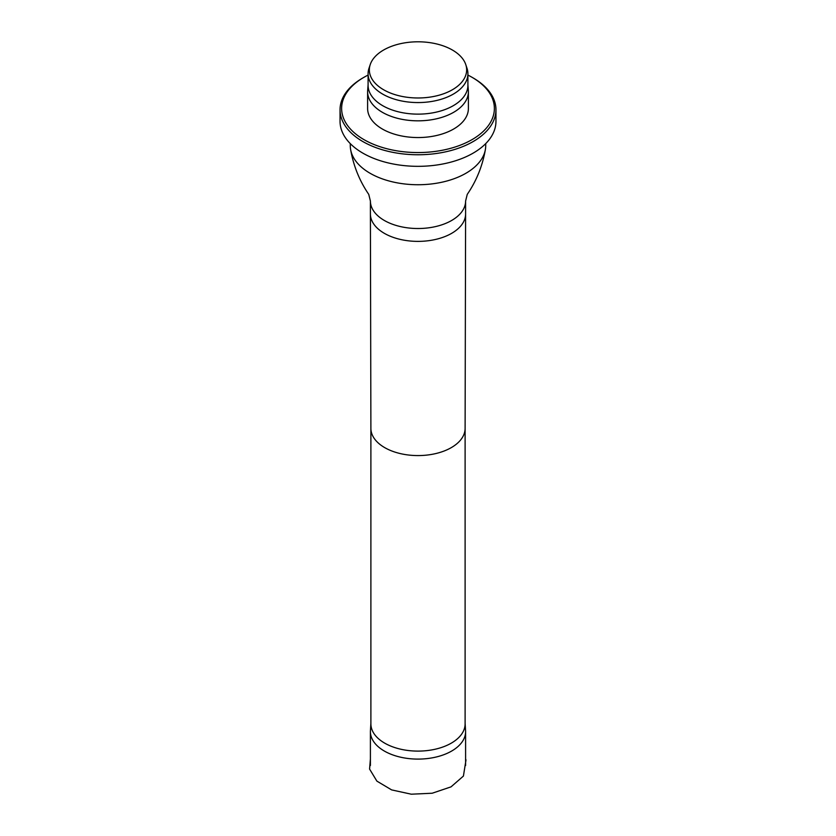 <?xml version="1.0" encoding="UTF-8"?>
<svg xmlns="http://www.w3.org/2000/svg" width="836" height="836" viewBox="0 0 836 836"><rect width="100%" height="100%" fill="white"/><g stroke="black" fill="none" stroke-linecap="round" stroke-linejoin="round"><path stroke-width="1.25" d="M370.891 723.412L370.432 730.622A47.6 27.483 0 0 0 370.4 731.625A47.6 27.483 0 0 0 418 759.098A47.6 27.483 0 0 0 465.6 731.625A47.6 27.483 0 0 0 465.568 730.622L465.109 723.412M370.891 428.398L370.891 723.903A47.109 27.201 0 0 0 418 751.104A47.109 27.201 0 0 0 465.109 723.903L465.109 428.398A47.109 27.201 0 0 0 465.109 428.377L465.6 213.932A47.6 27.483 0 0 0 465.6 213.901A47.6 27.483 0 0 1 418 241.385A47.6 27.483 0 0 1 370.4 213.932A47.6 27.483 0 0 0 370.4 213.932L370.891 428.419A47.109 27.201 0 0 0 370.891 428.419A47.109 27.201 0 0 0 418 455.578A47.109 27.201 0 0 0 465.109 428.419M350.284 143.614L350.284 145.642A67.716 39.093 0 0 0 350.618 149.519A67.716 39.093 0 0 0 418 184.735A67.716 39.093 0 0 0 485.382 149.519A67.716 39.093 0 0 0 485.716 145.642L485.716 143.614M452.401 89.745A48.645 28.09 0 0 0 465.767 64.56A48.645 28.09 0 0 0 418 41.8A48.645 28.09 0 0 0 370.233 64.56A48.645 28.09 0 0 0 395.188 94.698A48.645 28.09 0 0 0 452.401 89.745M370.233 64.56L368.99 68.28A49.909 28.821 0 0 0 368.091 73.746A49.909 28.821 0 0 0 398.897 100.372A49.909 28.821 0 0 0 453.29 94.123A49.909 28.821 0 0 0 467.909 73.746A49.909 28.821 0 0 0 467.01 68.28L465.767 64.56M368.091 73.746L368.091 85.314A49.909 28.821 0 0 0 398.897 111.94A49.909 28.821 0 0 0 453.29 105.691A49.909 28.821 0 0 0 467.909 85.314L467.909 73.746M368.091 84.708L367.662 90.507A50.39 29.093 0 0 0 367.61 91.751A50.39 29.093 0 0 0 398.72 118.618A50.39 29.093 0 0 0 453.624 112.317A50.39 29.093 0 0 0 468.39 91.751A50.39 29.093 0 0 0 468.338 90.507L467.909 84.708M367.61 91.751L367.61 108.461A50.39 29.093 0 0 0 398.72 135.338A50.39 29.093 0 0 0 453.624 129.037A50.39 29.093 0 0 0 468.39 108.461L468.39 91.751M368.091 75.083A76.379 44.099 0 0 0 363.994 77.278A76.379 44.099 0 0 0 363.994 139.643A76.379 44.099 0 0 0 472.006 139.643A76.379 44.099 0 0 0 472.006 77.278A76.379 44.099 0 0 0 467.909 75.083M363.994 77.278L362.876 77.926A77.957 45.008 0 0 0 340.043 109.746A77.957 45.008 0 0 0 388.165 151.326A77.957 45.008 0 0 0 473.124 141.577A77.957 45.008 0 0 0 495.957 109.746A77.957 45.008 0 0 0 473.124 77.926L472.006 77.278M340.043 109.746L340.043 121.324A77.957 45.008 0 0 0 388.165 162.905A77.957 45.008 0 0 0 473.124 153.145A77.957 45.008 0 0 0 495.957 121.324L495.957 109.746M370.4 213.901L370.4 201.037A47.6 27.483 0 0 0 418 228.521A47.6 27.483 0 0 0 465.6 201.037L465.6 213.901M370.4 758.983L369.585 769.078L376.879 781.117L391.635 789.905L411.302 794.2L432.202 793.228L451.043 786.854L463.416 776.069L465.986 760.028L465.6 758.91M370.4 731.625L370.4 765.504M465.6 731.625L465.6 765.504M370.4 201.037L368.749 194.37C359.543 180.91 353.503 165.956 350.618 149.519M465.6 201.037L467.251 194.37C476.457 180.91 482.497 165.956 485.382 149.519"/></g></svg>
